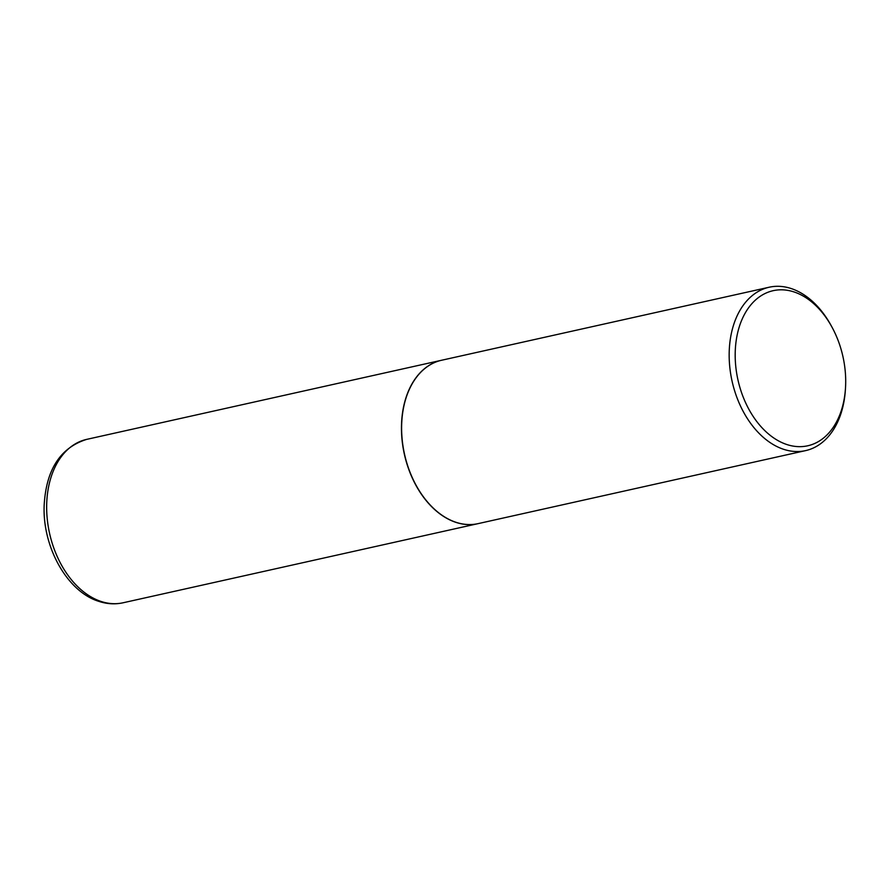 <?xml version="1.0" encoding="UTF-8"?>
<svg xmlns="http://www.w3.org/2000/svg" width="890" height="890" viewBox="0 0 890 890"><rect width="100%" height="100%" fill="white"/><g stroke="black" fill="none" stroke-linecap="round" stroke-linejoin="round"><path stroke-width="1.33" d="M441.54 360.261A83.704 56.66 77.4 0 0 441.462 360.283A83.704 56.66 77.4 0 0 401.913 438.425A83.704 56.66 77.4 0 0 455.758 522.308A83.704 56.66 77.4 0 0 477.897 523.676A83.704 56.66 77.4 0 0 477.974 523.654M831.916 327.008A79.455 53.778 77.4 0 0 794.169 291.987A79.455 53.778 77.4 0 0 735.307 349.904A79.455 53.778 77.4 0 0 786.716 444.488A79.455 53.778 77.4 0 0 845.5 387.951A79.455 53.778 77.4 0 0 831.916 327.008L831.082 325.473A83.704 56.66 77.4 0 0 791.31 288.582A83.704 56.66 77.4 0 0 769.171 287.225L441.618 360.25A83.704 56.66 77.4 0 0 401.824 421.181L401.824 421.259A83.493 56.515 77.4 0 0 401.824 421.259A83.493 56.515 77.4 0 0 416.097 485.306A83.493 56.515 77.4 0 0 416.12 485.35M401.824 421.181A83.704 56.66 77.4 0 0 416.142 485.384A83.704 56.66 77.4 0 0 455.903 522.274A83.704 56.66 77.4 0 0 478.052 523.643L805.595 450.618A83.704 56.66 77.4 0 0 845.389 389.686L845.5 387.951M769.171 287.225A83.704 56.66 77.4 0 0 729.622 365.356A83.704 56.66 77.4 0 0 783.456 449.25A83.704 56.66 77.4 0 0 805.595 450.618M123.098 602.775C115.033 604.533 106.9 604.043 98.701 601.317C66.861 591.483 42.319 546.527 44.166 505.22C46.191 469.631 60.353 447.692 86.664 439.382A83.704 56.66 77.4 0 0 47.114 517.524A83.704 56.66 77.4 0 0 100.948 601.418A83.704 56.66 77.4 0 0 123.098 602.775L477.897 523.676M86.664 439.382L441.462 360.283"/></g></svg>
